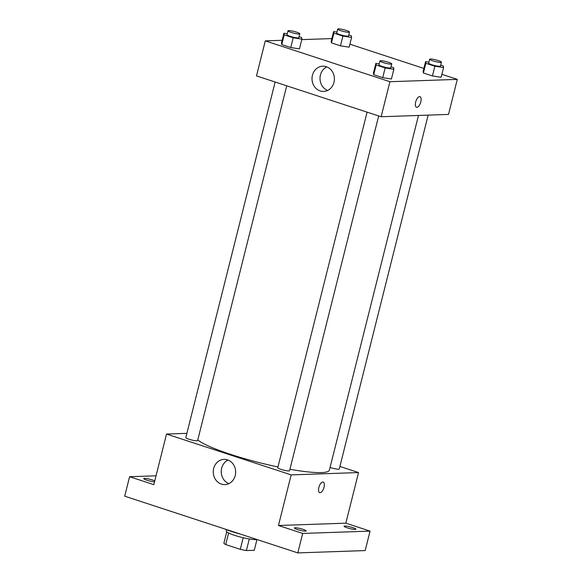 <?xml version="1.0" encoding="UTF-8"?>
<svg xmlns="http://www.w3.org/2000/svg" width="582" height="582" viewBox="0 0 582 582"><rect width="100%" height="100%" fill="white"/><g stroke="black" fill="none" stroke-linecap="round" stroke-linejoin="round"><path stroke-width="0.87" d="M243.189 537.724L240.279 549.335L225.7 544.556A15.699 2.241 14.1 0 1 223.881 543.188L226.718 531.875M256.968 539.521L254.261 550.288L246.382 550.557A15.699 2.241 14.1 0 1 240.279 549.335M249.3 538.961L246.382 550.557M256.888 539.492A16.223 2.313 -165.9 0 1 239.122 536.691A16.223 2.313 -165.9 0 1 226.274 531.104L226.616 529.722M228.602 533.01L225.7 544.556M224.819 528.987A24.335 3.47 14.1 0 0 240.308 534.065M339.91 466.458L358.541 472.562L345.832 523.167L370.065 531.111L365.176 550.572L297.809 552.9L124.694 496.184L129.59 476.716L156.049 475.807M352.787 527.634A6.082 0.866 -165.9 0 1 355.878 529.213A6.082 0.866 -165.9 0 1 347.178 527.823A6.082 0.866 -165.9 0 1 344.086 526.244A6.082 0.866 -165.9 0 1 352.787 527.634M303.084 529.351A6.082 0.866 -165.9 0 1 306.176 530.929A6.082 0.866 -165.9 0 1 297.467 529.54A6.082 0.866 -165.9 0 1 294.376 527.961A6.082 0.866 -165.9 0 1 303.084 529.351M345.832 523.167L278.458 525.495L302.698 533.439L297.809 552.9M370.065 531.111L302.698 533.439M358.541 472.562L291.175 474.89L278.458 525.495M291.175 474.89L166.532 434.048L153.823 484.661L129.59 476.716M235.23 475.523A12.629 11.196 88 0 1 224.892 484.61A12.629 11.196 88 0 1 213.259 472.373A12.629 11.196 88 0 1 224.019 459.365A12.629 11.196 88 0 1 235.23 475.523M154.543 481.801A6.082 0.866 -165.9 0 1 146.868 480.194A6.082 0.866 -165.9 0 1 143.769 478.615A6.082 0.866 -165.9 0 1 152.477 480.005A6.082 0.866 -165.9 0 1 154.768 480.899M289.923 469.281A68.938 9.836 14.1 0 0 321.395 472.591A68.938 9.836 14.1 0 0 329.397 470.103L418.48 115.454M197.771 439.934A68.938 9.836 14.1 0 0 277.963 466.96M166.532 434.048L186.88 433.35M275.133 82.018L185.811 437.62A6.082 0.866 14.1 0 0 190.161 439.585A6.082 0.866 14.1 0 0 196.898 440.8A6.082 0.866 14.1 0 0 197.611 440.581L286.722 85.816M330.067 467.441A6.082 0.866 14.1 0 0 338.564 469.216A6.082 0.866 14.1 0 0 339.27 468.997L428.156 115.12M378.678 115.942L289.567 470.714A6.082 0.866 -165.9 0 1 283.456 470.074A6.082 0.866 -165.9 0 1 277.767 467.746L367.089 112.144M322.777 481.998A5.573 2.452 -71.9 0 1 323.17 482.049A5.573 2.452 -71.9 0 1 323.759 488.116A5.573 2.452 -71.9 0 1 319.7 492.648A5.573 2.452 -71.9 0 1 318.98 487.01A5.573 2.452 -71.9 0 1 322.777 481.998M323.17 482.049A5.573 2.452 -71.9 0 1 323.759 488.109A5.573 2.452 -71.9 0 1 319.7 492.648M228.857 483.635A12.629 11.196 88 0 1 221.255 472.097A12.629 11.196 88 0 1 228.042 460.064M441.869 74.329L457.307 79.385L448.504 114.421L381.13 116.749L256.495 75.907L265.29 40.871L282.146 40.289M349.906 44.196L423.878 68.436M299.061 36.681L301.622 37.517L301.905 39.139L299.461 48.873L290.753 47.542L281.761 44.596L281.47 42.973L283.914 33.247L287.253 33.756M440.719 65.089L443.28 65.933L443.571 67.548L441.127 77.282L432.419 75.951L423.42 73.005L423.136 71.39L425.58 61.656L428.912 62.165M301.789 39.612L331.849 38.579M457.307 79.385L389.933 81.713L265.29 40.871M348.764 34.964L351.324 35.8L351.608 37.423L349.164 47.157L340.455 45.825L331.464 42.879L331.18 41.257L333.624 31.53L336.956 32.039M391.017 66.806L393.578 67.65L393.861 69.265L391.417 78.999L382.709 77.668L373.717 74.722L373.426 73.106L375.87 63.373L379.209 63.882M389.933 81.713L381.13 116.749M333.995 82.338A12.629 11.196 88 0 1 323.65 91.432A12.629 11.196 88 0 1 312.017 79.196A12.629 11.196 88 0 1 322.777 66.188A12.629 11.196 88 0 1 333.995 82.338M419.586 96.605A5.573 2.452 -71.9 0 1 419.978 96.663A5.573 2.452 -71.9 0 1 420.568 102.723A5.573 2.452 -71.9 0 1 416.501 107.255A5.573 2.452 -71.9 0 1 415.781 101.617A5.573 2.452 -71.9 0 1 419.586 96.605M419.971 96.656A5.573 2.452 -71.9 0 1 420.56 102.723A5.573 2.452 -71.9 0 1 416.501 107.255M327.615 90.457A12.629 11.196 88 0 1 320.013 78.919A12.629 11.196 88 0 1 326.8 66.886M393.861 69.265L385.153 67.941L376.161 64.988L375.87 63.373M379.944 60.943L378.969 64.835A6.082 0.866 14.1 0 0 383.32 66.799A6.082 0.866 14.1 0 0 390.064 68.021A6.082 0.866 14.1 0 0 390.769 67.803L391.744 63.911A6.082 0.866 14.1 0 0 386.055 61.583A6.082 0.866 14.1 0 0 379.944 60.943A6.082 0.866 14.1 0 0 384.295 62.907A6.082 0.866 14.1 0 0 391.039 64.129A6.082 0.866 14.1 0 0 391.744 63.911M391.417 78.999L382.709 77.668L373.717 74.722L373.426 73.106M385.153 67.941L382.709 77.668M376.161 64.988L373.717 74.722M301.905 39.139L293.197 37.808L284.205 34.862L283.914 33.247M287.988 30.817L287.013 34.709A6.082 0.866 14.1 0 0 291.364 36.673A6.082 0.866 14.1 0 0 298.108 37.895A6.082 0.866 14.1 0 0 298.813 37.67L299.788 33.778A6.082 0.866 14.1 0 0 294.099 31.457A6.082 0.866 14.1 0 0 287.988 30.817A6.082 0.866 14.1 0 0 292.339 32.781A6.082 0.866 14.1 0 0 299.083 33.996A6.082 0.866 14.1 0 0 299.788 33.778M299.461 48.873L290.753 47.542L281.761 44.596L281.47 42.973M293.197 37.808L290.753 47.542M284.205 34.862L281.761 44.596M443.571 67.548L434.863 66.224L425.864 63.278L425.58 61.656M429.654 59.226L428.672 63.118A6.082 0.866 14.1 0 0 433.023 65.082A6.082 0.866 14.1 0 0 439.766 66.304A6.082 0.866 14.1 0 0 440.472 66.086L441.447 62.194A6.082 0.866 14.1 0 0 435.765 59.866A6.082 0.866 14.1 0 0 429.654 59.226A6.082 0.866 14.1 0 0 433.997 61.19A6.082 0.866 14.1 0 0 440.741 62.412A6.082 0.866 14.1 0 0 441.447 62.194M441.127 77.282L432.419 75.951L423.42 73.005L423.136 71.39M434.863 66.224L432.419 75.951M425.864 63.278L423.42 73.005M351.608 37.423L342.9 36.091L333.908 33.145L333.624 31.53M337.691 29.1L336.716 32.992A6.082 0.866 14.1 0 0 341.067 34.956A6.082 0.866 14.1 0 0 347.81 36.179A6.082 0.866 14.1 0 0 348.516 35.953L349.491 32.061A6.082 0.866 14.1 0 0 343.802 29.74A6.082 0.866 14.1 0 0 337.691 29.1A6.082 0.866 14.1 0 0 342.041 31.064A6.082 0.866 14.1 0 0 348.785 32.286A6.082 0.866 14.1 0 0 349.491 32.061M349.164 47.157L340.455 45.825L331.464 42.879L331.18 41.257M342.9 36.091L340.455 45.825M333.908 33.145L331.464 42.879"/></g></svg>
